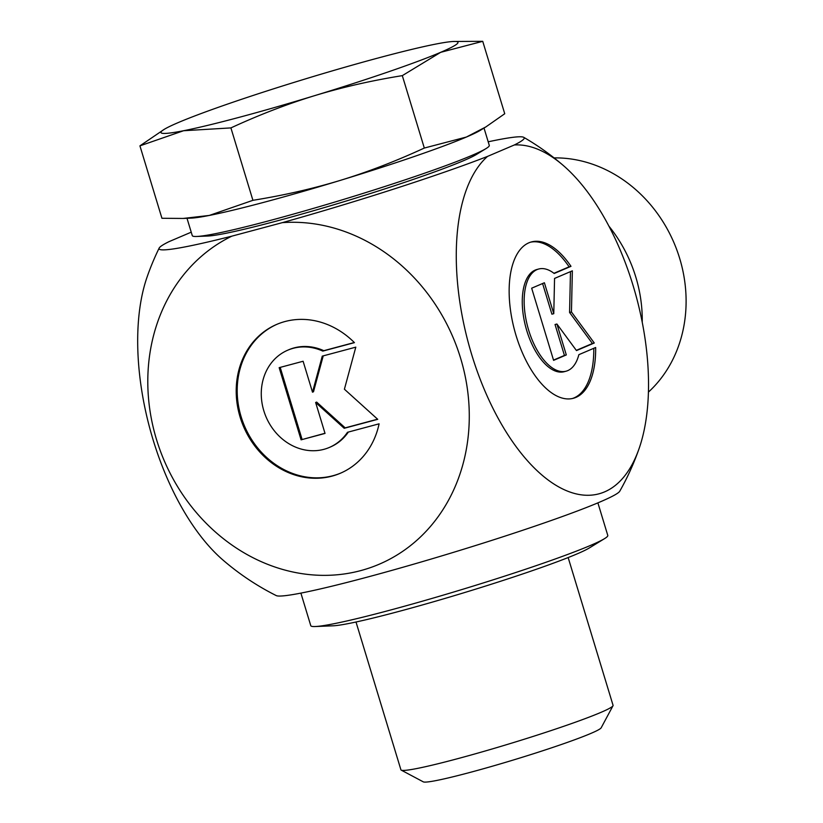 <?xml version="1.0" encoding="UTF-8"?>
<svg xmlns="http://www.w3.org/2000/svg" width="823" height="823" viewBox="0 0 823 823"><rect width="100%" height="100%" fill="white"/><g stroke="black" fill="none" stroke-linecap="round" stroke-linejoin="round"><path stroke-width="1.23" d="M379.094 423.824A80.942 70.655 66.9 0 1 340.3 473.276A80.942 70.655 66.9 0 1 243.546 426.551A80.942 70.655 66.9 0 1 276.775 324.375A80.942 70.655 66.9 0 1 354.435 342.646L322.811 351.102A52.888 46.17 -113.1 0 0 287.783 350.176A52.888 46.17 -113.1 0 0 266.066 416.942A52.888 46.17 -113.1 0 0 329.293 447.475A52.888 46.17 -113.1 0 0 347.481 432.291L379.094 423.824M277.269 324.159A80.942 70.655 -113.1 0 0 244.544 426.129A80.942 70.655 -113.1 0 0 340.794 473.06M348.345 432.065A52.888 46.17 66.9 0 1 330.29 447.043L329.293 447.475M287.783 350.176L288.78 349.744A52.888 46.17 66.9 0 1 323.809 350.68L354.301 342.522M322.811 351.102L323.809 350.68M301.084 439.832L279.162 367.665L303.111 361.256L312.503 392.18L322.266 356.133L355.803 347.152L344.405 389.217L377.726 419.319L344.199 428.289L315.641 402.498L325.034 433.423L301.084 439.832L324.992 433.279M315.641 402.498L316.639 402.077L345.187 427.867L377.592 419.195M344.199 428.289L345.187 427.867M323.223 355.875L313.501 391.748L312.503 392.18M280.201 367.387L302.082 439.41M570.987 266.323L554.198 273.483A52.888 25.606 75 0 0 538.736 269.008A52.888 25.606 75 0 0 527.677 326.721A52.888 25.606 75 0 0 566.08 371.194A52.888 25.606 75 0 0 578.867 354.672L595.657 347.501A80.942 39.185 -105 0 1 573.333 398.291A80.942 39.185 -105 0 1 514.55 330.229A80.942 39.185 -105 0 1 531.483 241.911A80.942 39.185 -105 0 1 570.987 266.323L569.115 266.827A80.942 39.185 75 0 0 530.547 242.188M572.397 398.517A80.942 39.185 75 0 0 593.784 348.304M566.08 371.194L564.208 371.698A52.888 25.606 -105 0 1 525.794 327.225A52.888 25.606 -105 0 1 536.863 269.512L538.736 269.008M553.951 273.287L569.115 266.827M553.519 360.093L564.434 355.433L555.041 324.509L556.914 324.015L566.306 354.929L553.591 360.351L531.668 288.194L544.384 282.762L553.776 313.686L554.558 278.421L572.355 270.829L571.45 311.979L594.278 342.996L576.481 350.588L556.914 324.015M566.306 354.929L564.434 355.433M576.316 350.361L592.406 343.5L569.578 312.483L570.473 271.631M594.278 342.996L592.406 343.5M571.45 311.979L569.578 312.483M553.776 313.686L551.904 314.18L542.594 283.534M642.238 322.256A133.038 116.125 -113.1 0 0 608.938 226.171M488.193 141.803A190.813 11.501 163.1 0 1 523.737 137.328A190.813 11.501 163.1 0 1 514.334 144.971L487.545 156.401A179.877 87.084 75 0 0 495.107 412.56A179.877 87.084 75 0 0 639.07 448.628A260.531 260.531 0 0 1 619.76 491.208A179.877 10.843 163.1 0 1 367.079 577.18A179.877 10.843 163.1 0 1 276.23 595.585A260.531 260.531 0 0 1 222.94 560.021A179.877 87.084 -105 0 1 147.152 276.837A260.531 260.531 0 0 1 159.158 248.093A190.813 11.501 163.1 0 1 168.941 241.684L191.224 232.179M487.545 156.401A190.813 11.501 163.1 0 1 282.299 222.652L231.839 236.16A190.813 11.501 163.1 0 1 159.158 248.093M639.07 448.628A179.877 87.084 75 0 0 563.271 165.464A179.877 87.084 75 0 0 514.334 144.971M231.839 236.16A179.877 157.018 -113.1 0 0 209.865 526.905A179.877 157.018 -113.1 0 0 464.347 458.792A179.877 157.018 -113.1 0 0 282.299 222.652M554.074 157.893A133.038 116.125 66.9 0 1 675.22 245.748A133.038 116.125 66.9 0 1 648.421 392.108M187.006 218.29L192.273 235.615A155.208 9.362 -16.9 0 0 196.707 236.468L207.859 236.026A144.118 8.693 -16.9 0 0 414.802 178.889A144.118 8.693 -16.9 0 0 476.558 154.385L486.074 148.552A155.208 9.362 -16.9 0 0 489.284 145.373L484.017 128.059M568.158 557.552L613.063 705.332A110.858 6.687 163.1 0 1 612.981 705.784A110.858 6.687 163.1 0 1 534.106 736.112A110.858 6.687 163.1 0 1 417.055 768.487A110.858 6.687 163.1 0 1 401.223 770.122A110.858 6.687 163.1 0 1 400.914 769.793L356.009 622.013M401.223 770.122L423.289 781.85A93.122 5.617 -16.9 0 0 436.591 780.482A93.122 5.617 -16.9 0 0 534.919 753.282A93.122 5.617 -16.9 0 0 601.171 727.81L612.981 705.784M139.931 145.856L161.936 218.28L183.138 218.445L209.289 215.441L252.918 200.318C283.812 195.339 312.997 188.683 340.485 180.33C367.943 171.925 395.894 161.164 424.318 148.047L466.394 137.04L485.858 126.927L504.736 113.739L482.731 41.325L440.655 52.333A155.208 9.362 -16.9 0 0 453.535 41.469A155.208 9.362 -16.9 0 0 435.377 44.154A155.208 9.362 -16.9 0 0 304.191 79.275A155.208 9.362 -16.9 0 0 178.282 122.565A155.208 9.362 -16.9 0 0 164.168 129.386A155.208 9.362 -16.9 0 0 183.56 130.734L139.931 145.856L164.168 129.386M183.138 218.445L191.131 218.126A155.208 9.362 -16.9 0 0 209.289 215.441A155.208 9.362 -16.9 0 0 340.485 180.33A155.208 9.362 -16.9 0 0 466.394 137.04A155.208 9.362 -16.9 0 0 480.498 130.209L485.858 126.927M453.535 41.469L482.731 41.325M440.655 52.333L402.313 75.634C371.42 80.613 342.224 87.269 314.746 95.622A155.208 9.362 -16.9 0 0 440.655 52.333M314.746 95.622C287.278 104.027 259.338 114.788 230.913 127.904L183.56 130.734A155.208 9.362 -16.9 0 0 314.746 95.622M402.313 75.634L424.318 148.047M230.913 127.904L252.918 200.318M196.707 236.468A155.208 9.362 -16.9 0 0 214.865 233.783A155.208 9.362 -16.9 0 0 419.565 174.939A155.208 9.362 -16.9 0 0 486.074 148.552M300.889 593.105L310.775 625.675A155.208 9.362 -16.9 0 0 315.219 626.529L333.058 625.809A137.472 8.292 -16.9 0 0 447.866 597.58A137.472 8.292 -16.9 0 0 579.659 552.778A137.472 8.292 -16.9 0 0 589.35 547.943L604.576 538.612A155.208 9.362 -16.9 0 0 607.785 535.434L597.889 502.863M315.219 626.529A155.208 9.362 -16.9 0 0 444.842 594.659A155.208 9.362 -16.9 0 0 593.63 544.065A155.208 9.362 -16.9 0 0 604.576 538.612M563.271 165.464A260.531 260.531 0 0 0 523.737 137.328"/></g></svg>
